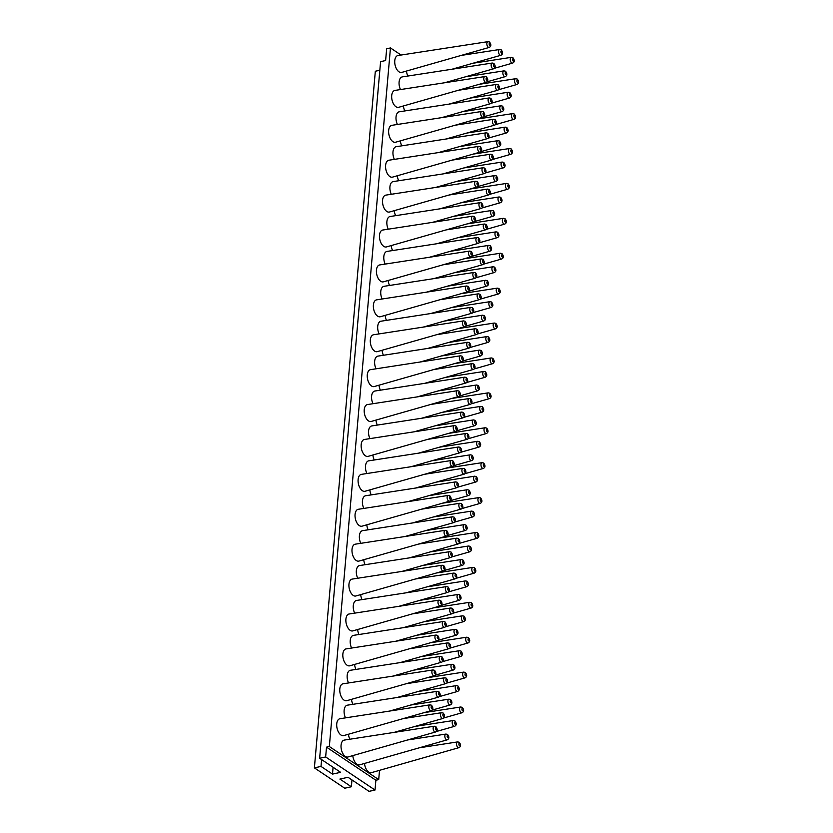 <?xml version="1.0" encoding="UTF-8"?>
<svg xmlns="http://www.w3.org/2000/svg" width="833" height="833" viewBox="0 0 833 833"><rect width="100%" height="100%" fill="white"/><g stroke="black" fill="none" stroke-linecap="round" stroke-linejoin="round"><path stroke-width="1.25" d="M319.643 758.269L380.587 61.642L385.627 60.538L386.658 48.772L390.458 47.939L329.337 746.535L378.703 779.615L375.881 780.229L375.017 790.038L369.009 791.35L348.027 777.293L339.895 779.074L351.37 786.758L344.737 788.216L314.385 767.87L321.007 766.422L332.492 774.107L340.624 772.326L319.643 758.269L325.651 756.958L326.515 747.149L375.881 780.229M379.515 770.338L378.703 779.615M390.458 47.939L401.058 55.04M458.921 747.67C460.993 746.597 461.086 744.796 459.222 742.265L457.661 741.901A2.957 1.614 -102.3 0 0 456.546 744.348A2.957 1.614 -102.3 0 0 458.004 747.482A2.957 1.614 -102.3 0 0 458.921 747.67L371.414 772.66A8.653 4.738 -102.3 0 1 368.717 772.087A8.653 4.738 -102.3 0 1 364.49 763.455M447.227 739.839C449.289 738.756 449.393 736.955 447.529 734.425L445.957 734.06A2.957 1.614 -102.3 0 0 444.843 736.507A2.957 1.614 -102.3 0 0 446.301 739.642A2.957 1.614 -102.3 0 0 447.227 739.839L359.71 764.819A8.653 4.738 -102.3 0 1 357.013 764.246A8.653 4.738 -102.3 0 1 352.786 755.614M348.007 756.978A8.653 4.738 -102.3 0 1 345.32 756.406A8.653 4.738 -102.3 0 1 341.041 747.232A8.653 4.738 -102.3 0 1 344.31 740.079L434.264 726.22A2.957 1.614 -102.3 0 0 433.15 728.667A2.957 1.614 -102.3 0 0 434.607 731.801A2.957 1.614 -102.3 0 0 435.524 731.999L348.007 756.978M343.685 735.601A8.653 4.738 -102.3 0 1 340.989 735.029A8.653 4.738 -102.3 0 1 336.719 725.855A8.653 4.738 -102.3 0 1 339.989 718.712L429.943 704.853A2.957 1.614 -102.3 0 0 428.818 707.29A2.957 1.614 -102.3 0 0 430.286 710.424A2.957 1.614 -102.3 0 0 431.202 710.622L343.685 735.601M349.829 739.235A8.653 4.738 -102.3 0 1 348.465 734.237M345.508 717.859A8.653 4.738 -102.3 0 1 347.371 705.176L437.315 691.317A2.957 1.614 -102.3 0 0 436.2 693.764A2.957 1.614 -102.3 0 0 437.658 696.898A2.957 1.614 -102.3 0 0 438.575 697.086L389.646 711.059M346.736 700.699A8.653 4.738 -102.3 0 1 344.05 700.126A8.653 4.738 -102.3 0 1 339.781 690.953A8.653 4.738 -102.3 0 1 343.04 683.799L432.993 669.94A2.957 1.614 -102.3 0 0 431.879 672.387A2.957 1.614 -102.3 0 0 433.337 675.521A2.957 1.614 -102.3 0 0 434.253 675.719L346.736 700.699M352.88 704.322A8.653 4.738 -102.3 0 1 351.516 699.335M355.93 669.42A8.653 4.738 -102.3 0 1 354.577 664.432M349.798 665.796A8.653 4.738 -102.3 0 1 347.101 665.223A8.653 4.738 -102.3 0 1 342.832 656.05A8.653 4.738 -102.3 0 1 346.101 648.897L436.044 635.038A2.957 1.614 -102.3 0 0 434.93 637.484A2.957 1.614 -102.3 0 0 436.388 640.619A2.957 1.614 -102.3 0 0 437.315 640.816L349.798 665.796M348.558 682.956A8.653 4.738 -102.3 0 1 350.422 670.273L440.365 656.414A2.957 1.614 -102.3 0 0 439.251 658.851A2.957 1.614 -102.3 0 0 440.709 661.985A2.957 1.614 -102.3 0 0 441.636 662.183L392.697 676.157M358.992 634.517A8.653 4.738 -102.3 0 1 357.628 629.519M352.848 630.883A8.653 4.738 -102.3 0 1 350.152 630.321A8.653 4.738 -102.3 0 1 345.882 621.147A8.653 4.738 -102.3 0 1 349.152 613.994L439.095 600.135A2.957 1.614 -102.3 0 0 437.981 602.582A2.957 1.614 -102.3 0 0 439.439 605.716A2.957 1.614 -102.3 0 0 440.365 605.903L352.848 630.883M351.609 648.043A8.653 4.738 -102.3 0 1 353.473 635.36L443.427 621.501A2.957 1.614 -102.3 0 0 442.302 623.948A2.957 1.614 -102.3 0 0 443.77 627.082A2.957 1.614 -102.3 0 0 444.687 627.28L395.758 641.243M362.043 599.614A8.653 4.738 -102.3 0 1 360.679 594.616M355.899 595.98A8.653 4.738 -102.3 0 1 353.213 595.418A8.653 4.738 -102.3 0 1 348.933 586.234A8.653 4.738 -102.3 0 1 352.203 579.091L442.156 565.232A2.957 1.614 -102.3 0 0 441.032 567.669A2.957 1.614 -102.3 0 0 442.5 570.803A2.957 1.614 -102.3 0 0 443.416 571.001L355.899 595.98M354.66 613.14A8.653 4.738 -102.3 0 1 356.524 600.458L446.478 586.599A2.957 1.614 -102.3 0 0 445.363 589.046A2.957 1.614 -102.3 0 0 446.821 592.18A2.957 1.614 -102.3 0 0 447.738 592.378L398.809 606.341M365.093 564.701A8.653 4.738 -102.3 0 1 363.74 559.714M358.961 561.078A8.653 4.738 -102.3 0 1 356.264 560.505A8.653 4.738 -102.3 0 1 351.995 551.331A8.653 4.738 -102.3 0 1 355.264 544.178L445.207 530.319A2.957 1.614 -102.3 0 0 444.093 532.766A2.957 1.614 -102.3 0 0 445.551 535.9A2.957 1.614 -102.3 0 0 446.467 536.098L358.961 561.078M357.721 578.237A8.653 4.738 -102.3 0 1 359.585 565.555L449.528 551.696A2.957 1.614 -102.3 0 0 448.414 554.143A2.957 1.614 -102.3 0 0 449.872 557.277A2.957 1.614 -102.3 0 0 450.799 557.464L401.86 571.438M368.144 529.798A8.653 4.738 -102.3 0 1 366.791 524.811M362.011 526.175A8.653 4.738 -102.3 0 1 359.315 525.602A8.653 4.738 -102.3 0 1 355.045 516.429A8.653 4.738 -102.3 0 1 358.315 509.275L448.258 495.416A2.957 1.614 -102.3 0 0 447.144 497.863A2.957 1.614 -102.3 0 0 448.602 500.997A2.957 1.614 -102.3 0 0 449.528 501.195L362.011 526.175M360.772 543.335A8.653 4.738 -102.3 0 1 362.636 530.652L452.579 516.793A2.957 1.614 -102.3 0 0 451.465 519.23A2.957 1.614 -102.3 0 0 452.923 522.374A2.957 1.614 -102.3 0 0 453.85 522.562L404.921 536.535M371.206 494.896A8.653 4.738 -102.3 0 1 369.842 489.898M365.062 491.262A8.653 4.738 -102.3 0 1 362.365 490.699A8.653 4.738 -102.3 0 1 358.096 481.526A8.653 4.738 -102.3 0 1 361.366 474.373L451.319 460.514A2.957 1.614 -102.3 0 0 450.195 462.961A2.957 1.614 -102.3 0 0 451.663 466.095A2.957 1.614 -102.3 0 0 452.579 466.282L365.062 491.262M363.823 508.432A8.653 4.738 -102.3 0 1 365.687 495.739L455.641 481.88A2.957 1.614 -102.3 0 0 454.526 484.327A2.957 1.614 -102.3 0 0 455.984 487.461A2.957 1.614 -102.3 0 0 456.901 487.659L407.972 501.622M374.256 459.993A8.653 4.738 -102.3 0 1 372.892 454.995M368.113 456.359A8.653 4.738 -102.3 0 1 365.427 455.797A8.653 4.738 -102.3 0 1 361.158 446.613A8.653 4.738 -102.3 0 1 364.417 439.47L454.37 425.611A2.957 1.614 -102.3 0 0 453.256 428.047A2.957 1.614 -102.3 0 0 454.714 431.182A2.957 1.614 -102.3 0 0 455.63 431.379L368.113 456.359M366.884 473.519A8.653 4.738 -102.3 0 1 368.748 460.836L458.691 446.977A2.957 1.614 -102.3 0 0 457.577 449.424A2.957 1.614 -102.3 0 0 459.035 452.558A2.957 1.614 -102.3 0 0 459.951 452.756L411.023 466.719M377.307 425.08A8.653 4.738 -102.3 0 1 375.954 420.092M371.174 421.456A8.653 4.738 -102.3 0 1 368.478 420.884A8.653 4.738 -102.3 0 1 364.208 411.71A8.653 4.738 -102.3 0 1 367.478 404.557L457.421 390.698A2.957 1.614 -102.3 0 0 456.307 393.145A2.957 1.614 -102.3 0 0 457.765 396.279A2.957 1.614 -102.3 0 0 458.681 396.477L371.174 421.456M369.935 438.616A8.653 4.738 -102.3 0 1 371.799 425.934L461.742 412.075A2.957 1.614 -102.3 0 0 460.628 414.522A2.957 1.614 -102.3 0 0 462.086 417.656A2.957 1.614 -102.3 0 0 463.013 417.843L414.074 431.817M380.369 390.177A8.653 4.738 -102.3 0 1 379.005 385.19M374.225 386.554A8.653 4.738 -102.3 0 1 371.528 385.981A8.653 4.738 -102.3 0 1 367.259 376.808A8.653 4.738 -102.3 0 1 370.529 369.654L460.472 355.795A2.957 1.614 -102.3 0 0 459.358 358.242A2.957 1.614 -102.3 0 0 460.816 361.376A2.957 1.614 -102.3 0 0 461.742 361.574L374.225 386.554M372.986 403.713A8.653 4.738 -102.3 0 1 374.85 391.031L464.804 377.172A2.957 1.614 -102.3 0 0 463.679 379.609A2.957 1.614 -102.3 0 0 465.147 382.753A2.957 1.614 -102.3 0 0 466.064 382.941L417.135 396.914M383.419 355.274A8.653 4.738 -102.3 0 1 382.055 350.276M377.276 351.641A8.653 4.738 -102.3 0 1 374.59 351.078A8.653 4.738 -102.3 0 1 370.31 341.905A8.653 4.738 -102.3 0 1 373.58 334.751L463.533 320.892A2.957 1.614 -102.3 0 0 462.409 323.339A2.957 1.614 -102.3 0 0 463.877 326.474A2.957 1.614 -102.3 0 0 464.793 326.661L377.276 351.641M376.037 368.811A8.653 4.738 -102.3 0 1 377.901 356.118L467.854 342.269A2.957 1.614 -102.3 0 0 466.74 344.706A2.957 1.614 -102.3 0 0 468.198 347.84A2.957 1.614 -102.3 0 0 469.114 348.038L420.186 362.001M386.47 320.372A8.653 4.738 -102.3 0 1 385.117 315.374M380.337 316.738A8.653 4.738 -102.3 0 1 377.641 316.176A8.653 4.738 -102.3 0 1 373.371 306.992A8.653 4.738 -102.3 0 1 376.631 299.849L466.584 285.99A2.957 1.614 -102.3 0 0 465.47 288.426A2.957 1.614 -102.3 0 0 466.928 291.56A2.957 1.614 -102.3 0 0 467.844 291.758L380.337 316.738M379.098 333.898A8.653 4.738 -102.3 0 1 380.962 321.215L470.905 307.356A2.957 1.614 -102.3 0 0 469.791 309.803A2.957 1.614 -102.3 0 0 471.249 312.937A2.957 1.614 -102.3 0 0 472.176 313.135L423.237 327.098M389.521 285.459A8.653 4.738 -102.3 0 1 388.168 280.471M383.388 281.835A8.653 4.738 -102.3 0 1 380.691 281.262A8.653 4.738 -102.3 0 1 376.422 272.089A8.653 4.738 -102.3 0 1 379.692 264.936L469.635 251.077A2.957 1.614 -102.3 0 0 468.521 253.524A2.957 1.614 -102.3 0 0 469.979 256.658A2.957 1.614 -102.3 0 0 470.905 256.856L383.388 281.835M382.149 298.995A8.653 4.738 -102.3 0 1 384.013 286.313L473.956 272.453A2.957 1.614 -102.3 0 0 472.842 274.9A2.957 1.614 -102.3 0 0 474.3 278.035A2.957 1.614 -102.3 0 0 475.226 278.232L426.298 292.196M392.582 250.556A8.653 4.738 -102.3 0 1 391.218 245.568M386.439 246.932A8.653 4.738 -102.3 0 1 383.742 246.36A8.653 4.738 -102.3 0 1 379.473 237.186A8.653 4.738 -102.3 0 1 382.743 230.033L472.696 216.174A2.957 1.614 -102.3 0 0 471.572 218.621A2.957 1.614 -102.3 0 0 473.029 221.755A2.957 1.614 -102.3 0 0 473.956 221.953L386.439 246.932M385.2 264.092A8.653 4.738 -102.3 0 1 387.064 251.41L477.017 237.551A2.957 1.614 -102.3 0 0 475.903 239.987A2.957 1.614 -102.3 0 0 477.361 243.132A2.957 1.614 -102.3 0 0 478.277 243.319L429.349 257.293M395.633 215.653A8.653 4.738 -102.3 0 1 394.269 210.655M389.49 212.019A8.653 4.738 -102.3 0 1 386.804 211.457A8.653 4.738 -102.3 0 1 382.534 202.284A8.653 4.738 -102.3 0 1 385.794 195.13L475.747 181.271A2.957 1.614 -102.3 0 0 474.633 183.718A2.957 1.614 -102.3 0 0 476.091 186.852A2.957 1.614 -102.3 0 0 477.007 187.04L389.49 212.019M388.261 229.19A8.653 4.738 -102.3 0 1 390.125 216.507L480.068 202.648A2.957 1.614 -102.3 0 0 478.954 205.085A2.957 1.614 -102.3 0 0 480.412 208.219A2.957 1.614 -102.3 0 0 481.328 208.417L432.4 222.38M398.684 180.751A8.653 4.738 -102.3 0 1 397.331 175.753M392.551 177.117A8.653 4.738 -102.3 0 1 389.854 176.554A8.653 4.738 -102.3 0 1 385.585 167.371A8.653 4.738 -102.3 0 1 388.855 160.228L478.798 146.369A2.957 1.614 -102.3 0 0 477.684 148.805A2.957 1.614 -102.3 0 0 479.142 151.95A2.957 1.614 -102.3 0 0 480.058 152.137L392.551 177.117M391.312 194.276A8.653 4.738 -102.3 0 1 393.176 181.594L483.119 167.735A2.957 1.614 -102.3 0 0 482.005 170.182A2.957 1.614 -102.3 0 0 483.463 173.316A2.957 1.614 -102.3 0 0 484.389 173.514L435.451 187.477M401.745 145.837A8.653 4.738 -102.3 0 1 400.381 140.85M395.602 142.214A8.653 4.738 -102.3 0 1 392.905 141.641A8.653 4.738 -102.3 0 1 388.636 132.468A8.653 4.738 -102.3 0 1 391.906 125.314L481.849 111.455A2.957 1.614 -102.3 0 0 480.735 113.902A2.957 1.614 -102.3 0 0 482.192 117.037A2.957 1.614 -102.3 0 0 483.119 117.234L395.602 142.214M394.363 159.374A8.653 4.738 -102.3 0 1 396.227 146.691L486.18 132.832A2.957 1.614 -102.3 0 0 485.056 135.279A2.957 1.614 -102.3 0 0 486.524 138.413A2.957 1.614 -102.3 0 0 487.44 138.611L438.512 152.574M404.796 110.935A8.653 4.738 -102.3 0 1 403.432 105.947M398.653 107.311A8.653 4.738 -102.3 0 1 395.967 106.739A8.653 4.738 -102.3 0 1 391.687 97.565A8.653 4.738 -102.3 0 1 394.957 90.412L484.91 76.553A2.957 1.614 -102.3 0 0 483.786 79A2.957 1.614 -102.3 0 0 485.254 82.134A2.957 1.614 -102.3 0 0 486.17 82.332L398.653 107.311M397.414 124.471A8.653 4.738 -102.3 0 1 399.278 111.789L489.231 97.93A2.957 1.614 -102.3 0 0 488.117 100.377A2.957 1.614 -102.3 0 0 489.575 103.511A2.957 1.614 -102.3 0 0 490.491 103.698L441.563 117.672M407.847 76.032A8.653 4.738 -102.3 0 1 406.483 71.044M401.714 72.409A8.653 4.738 -102.3 0 1 399.017 71.836A8.653 4.738 -102.3 0 1 394.748 62.662A8.653 4.738 -102.3 0 1 398.007 55.509L487.961 41.65A2.957 1.614 -102.3 0 0 486.847 44.097A2.957 1.614 -102.3 0 0 488.305 47.231A2.957 1.614 -102.3 0 0 489.221 47.419L401.714 72.409M400.475 89.568A8.653 4.738 -102.3 0 1 402.339 76.886L492.282 63.027A2.957 1.614 -102.3 0 0 491.168 65.463A2.957 1.614 -102.3 0 0 492.626 68.598A2.957 1.614 -102.3 0 0 493.553 68.795L444.614 82.759M329.337 746.535L326.515 747.149M314.385 767.87L375.329 71.232L379.838 70.253M325.651 756.958L375.017 790.038M321.611 759.592L321.007 766.422M333.085 767.276L332.492 774.107M351.974 779.927L351.37 786.758M393.967 732.426L442.906 718.462A2.957 1.614 -102.3 0 1 441.979 718.265A2.957 1.614 -102.3 0 1 440.522 715.13A2.957 1.614 -102.3 0 1 441.636 712.694L403.234 718.608M436.398 731.499L454.599 726.303A2.957 1.614 -102.3 0 1 453.683 726.105A2.957 1.614 -102.3 0 1 452.225 722.971A2.957 1.614 -102.3 0 1 453.339 720.524L414.928 726.449M443.781 717.963L461.982 712.767A2.957 1.614 -102.3 0 1 461.055 712.579A2.957 1.614 -102.3 0 1 459.597 709.435A2.957 1.614 -102.3 0 1 460.711 706.998L424.195 712.621M432.077 710.122L450.278 704.926A2.957 1.614 -102.3 0 1 449.362 704.739A2.957 1.614 -102.3 0 1 447.894 701.605A2.957 1.614 -102.3 0 1 449.018 699.158L410.607 705.072M397.029 697.523L445.957 683.56A2.957 1.614 -102.3 0 1 445.03 683.362A2.957 1.614 -102.3 0 1 443.572 680.228A2.957 1.614 -102.3 0 1 444.697 677.781L406.285 683.706M439.449 696.596L457.661 691.4A2.957 1.614 -102.3 0 1 456.734 691.203A2.957 1.614 -102.3 0 1 455.276 688.068A2.957 1.614 -102.3 0 1 456.39 685.621L417.989 691.536M442.51 661.683L460.711 656.487A2.957 1.614 -102.3 0 1 459.785 656.3A2.957 1.614 -102.3 0 1 458.327 653.166A2.957 1.614 -102.3 0 1 459.441 650.719L421.04 656.633M400.079 662.62L449.008 648.657A2.957 1.614 -102.3 0 1 448.092 648.459A2.957 1.614 -102.3 0 1 446.634 645.325A2.957 1.614 -102.3 0 1 447.748 642.878L409.336 648.792M435.128 675.219L453.329 670.024A2.957 1.614 -102.3 0 1 452.413 669.826A2.957 1.614 -102.3 0 1 450.955 666.692A2.957 1.614 -102.3 0 1 452.069 664.255L413.657 670.169M446.832 683.06L465.033 677.864A2.957 1.614 -102.3 0 1 464.116 677.666A2.957 1.614 -102.3 0 1 462.648 674.532A2.957 1.614 -102.3 0 1 463.773 672.096L427.246 677.718M445.561 626.78L463.762 621.585A2.957 1.614 -102.3 0 1 462.846 621.397A2.957 1.614 -102.3 0 1 461.388 618.253A2.957 1.614 -102.3 0 1 462.502 615.816L424.091 621.73M403.13 627.718L452.059 613.744A2.957 1.614 -102.3 0 1 451.142 613.557A2.957 1.614 -102.3 0 1 449.685 610.412A2.957 1.614 -102.3 0 1 450.799 607.975L412.397 613.89M438.179 640.317L456.39 635.121A2.957 1.614 -102.3 0 1 455.464 634.923A2.957 1.614 -102.3 0 1 454.006 631.789A2.957 1.614 -102.3 0 1 455.12 629.342L416.719 635.267M449.882 648.157L468.084 642.961A2.957 1.614 -102.3 0 1 467.167 642.764A2.957 1.614 -102.3 0 1 465.709 639.629A2.957 1.614 -102.3 0 1 466.824 637.183L430.297 642.816M448.612 591.878L466.813 586.682A2.957 1.614 -102.3 0 1 465.897 586.484A2.957 1.614 -102.3 0 1 464.439 583.35A2.957 1.614 -102.3 0 1 465.553 580.903L427.142 586.828M406.181 592.804L455.12 578.841A2.957 1.614 -102.3 0 1 454.193 578.643A2.957 1.614 -102.3 0 1 452.736 575.509A2.957 1.614 -102.3 0 1 453.85 573.073L415.448 578.987M441.24 605.414L459.441 600.218A2.957 1.614 -102.3 0 1 458.525 600.02A2.957 1.614 -102.3 0 1 457.057 596.886A2.957 1.614 -102.3 0 1 458.181 594.439L419.77 600.354M452.933 613.255L471.145 608.059A2.957 1.614 -102.3 0 1 470.218 607.861A2.957 1.614 -102.3 0 1 468.76 604.727A2.957 1.614 -102.3 0 1 469.874 602.28L433.358 607.903M451.663 556.975L469.874 551.779A2.957 1.614 -102.3 0 1 468.948 551.581A2.957 1.614 -102.3 0 1 467.49 548.447A2.957 1.614 -102.3 0 1 468.604 546L430.203 551.925M409.242 557.902L458.171 543.939A2.957 1.614 -102.3 0 1 457.255 543.741A2.957 1.614 -102.3 0 1 455.786 540.607A2.957 1.614 -102.3 0 1 456.911 538.16L418.499 544.084M444.291 570.501L462.492 565.305A2.957 1.614 -102.3 0 1 461.576 565.118A2.957 1.614 -102.3 0 1 460.118 561.983A2.957 1.614 -102.3 0 1 461.232 559.537L422.82 565.451M455.995 578.341L474.196 573.146A2.957 1.614 -102.3 0 1 473.269 572.958A2.957 1.614 -102.3 0 1 471.811 569.814A2.957 1.614 -102.3 0 1 472.936 567.377L436.409 573M454.724 522.062L472.925 516.866A2.957 1.614 -102.3 0 1 472.009 516.679A2.957 1.614 -102.3 0 1 470.541 513.544A2.957 1.614 -102.3 0 1 471.665 511.098L433.254 517.012M412.293 522.999L461.222 509.036A2.957 1.614 -102.3 0 1 460.305 508.838A2.957 1.614 -102.3 0 1 458.848 505.704A2.957 1.614 -102.3 0 1 459.962 503.257L421.55 509.171M447.342 535.598L465.543 530.402A2.957 1.614 -102.3 0 1 464.627 530.204A2.957 1.614 -102.3 0 1 463.169 527.07A2.957 1.614 -102.3 0 1 464.283 524.634L425.882 530.548M459.045 543.439L477.247 538.243A2.957 1.614 -102.3 0 1 476.33 538.045A2.957 1.614 -102.3 0 1 474.872 534.911A2.957 1.614 -102.3 0 1 475.987 532.474L439.46 538.097M457.775 487.159L475.976 481.963A2.957 1.614 -102.3 0 1 475.06 481.776A2.957 1.614 -102.3 0 1 473.602 478.631A2.957 1.614 -102.3 0 1 474.716 476.195L436.305 482.109M415.344 488.096L464.283 474.123A2.957 1.614 -102.3 0 1 463.356 473.935A2.957 1.614 -102.3 0 1 461.899 470.791A2.957 1.614 -102.3 0 1 463.013 468.354L424.611 474.269M450.403 500.695L468.604 495.5A2.957 1.614 -102.3 0 1 467.677 495.302A2.957 1.614 -102.3 0 1 466.22 492.168A2.957 1.614 -102.3 0 1 467.334 489.721L428.933 495.645M462.096 508.536L480.297 503.34A2.957 1.614 -102.3 0 1 479.381 503.142A2.957 1.614 -102.3 0 1 477.923 500.008A2.957 1.614 -102.3 0 1 479.037 497.561L442.51 503.194M460.826 452.257L479.037 447.061A2.957 1.614 -102.3 0 1 478.111 446.863A2.957 1.614 -102.3 0 1 476.653 443.729A2.957 1.614 -102.3 0 1 477.767 441.292L439.366 447.206M418.405 453.183L467.334 439.22A2.957 1.614 -102.3 0 1 466.407 439.022A2.957 1.614 -102.3 0 1 464.949 435.888A2.957 1.614 -102.3 0 1 466.074 433.452L427.662 439.366M453.454 465.793L471.655 460.597A2.957 1.614 -102.3 0 1 470.739 460.399A2.957 1.614 -102.3 0 1 469.271 457.265A2.957 1.614 -102.3 0 1 470.395 454.818L431.983 460.732M465.158 473.633L483.359 468.438A2.957 1.614 -102.3 0 1 482.432 468.24A2.957 1.614 -102.3 0 1 480.974 465.106A2.957 1.614 -102.3 0 1 482.088 462.659L445.572 468.292M463.887 417.354L482.088 412.158A2.957 1.614 -102.3 0 1 481.162 411.96A2.957 1.614 -102.3 0 1 479.704 408.826A2.957 1.614 -102.3 0 1 480.818 406.379L442.417 412.304M421.456 418.281L470.385 404.317A2.957 1.614 -102.3 0 1 469.468 404.12A2.957 1.614 -102.3 0 1 468.011 400.985A2.957 1.614 -102.3 0 1 469.125 398.538L430.713 404.463M456.505 430.88L474.706 425.684A2.957 1.614 -102.3 0 1 473.79 425.496A2.957 1.614 -102.3 0 1 472.332 422.362A2.957 1.614 -102.3 0 1 473.446 419.915L435.034 425.83M468.208 438.72L486.41 433.524A2.957 1.614 -102.3 0 1 485.493 433.337A2.957 1.614 -102.3 0 1 484.025 430.203A2.957 1.614 -102.3 0 1 485.15 427.756L448.623 433.379M466.938 382.451L485.139 377.255A2.957 1.614 -102.3 0 1 484.223 377.057A2.957 1.614 -102.3 0 1 482.755 373.923A2.957 1.614 -102.3 0 1 483.879 371.476L445.468 377.391M424.507 383.378L473.436 369.415A2.957 1.614 -102.3 0 1 472.519 369.217A2.957 1.614 -102.3 0 1 471.061 366.083A2.957 1.614 -102.3 0 1 472.176 363.636L433.774 369.55M459.556 395.977L477.767 390.781A2.957 1.614 -102.3 0 1 476.84 390.583A2.957 1.614 -102.3 0 1 475.383 387.449A2.957 1.614 -102.3 0 1 476.497 385.013L438.096 390.927M471.259 403.818L489.46 398.622A2.957 1.614 -102.3 0 1 488.544 398.424A2.957 1.614 -102.3 0 1 487.086 395.29A2.957 1.614 -102.3 0 1 488.2 392.853L451.673 398.476M469.989 347.538L488.19 342.342A2.957 1.614 -102.3 0 1 487.274 342.155A2.957 1.614 -102.3 0 1 485.816 339.01A2.957 1.614 -102.3 0 1 486.93 336.574L448.518 342.488M427.558 348.475L476.497 334.502A2.957 1.614 -102.3 0 1 475.57 334.314A2.957 1.614 -102.3 0 1 474.112 331.18A2.957 1.614 -102.3 0 1 475.226 328.733L436.825 334.647M462.617 361.074L480.818 355.878A2.957 1.614 -102.3 0 1 479.891 355.681A2.957 1.614 -102.3 0 1 478.434 352.546A2.957 1.614 -102.3 0 1 479.558 350.099L441.146 356.024M474.31 368.915L492.522 363.719A2.957 1.614 -102.3 0 1 491.595 363.521A2.957 1.614 -102.3 0 1 490.137 360.387A2.957 1.614 -102.3 0 1 491.251 357.94L454.735 363.573M473.04 312.635L491.251 307.439A2.957 1.614 -102.3 0 1 490.325 307.242A2.957 1.614 -102.3 0 1 488.867 304.107A2.957 1.614 -102.3 0 1 489.981 301.671L451.58 307.585M430.619 313.562L479.548 299.599A2.957 1.614 -102.3 0 1 478.631 299.401A2.957 1.614 -102.3 0 1 477.163 296.267A2.957 1.614 -102.3 0 1 478.288 293.83L439.876 299.745M465.668 326.172L483.869 320.976A2.957 1.614 -102.3 0 1 482.953 320.778A2.957 1.614 -102.3 0 1 481.495 317.644A2.957 1.614 -102.3 0 1 482.609 315.197L444.197 321.121M477.371 334.012L495.573 328.816A2.957 1.614 -102.3 0 1 494.646 328.619A2.957 1.614 -102.3 0 1 493.188 325.484A2.957 1.614 -102.3 0 1 494.302 323.037L457.786 328.671M476.101 277.733L494.302 272.537A2.957 1.614 -102.3 0 1 493.386 272.339A2.957 1.614 -102.3 0 1 491.918 269.205A2.957 1.614 -102.3 0 1 493.042 266.758L454.631 272.683M433.67 278.659L482.599 264.696A2.957 1.614 -102.3 0 1 481.682 264.498A2.957 1.614 -102.3 0 1 480.224 261.364A2.957 1.614 -102.3 0 1 481.339 258.917L442.927 264.842M468.719 291.258L486.92 286.063A2.957 1.614 -102.3 0 1 486.003 285.875A2.957 1.614 -102.3 0 1 484.546 282.741A2.957 1.614 -102.3 0 1 485.66 280.294L447.259 286.208M480.422 299.099L498.623 293.903A2.957 1.614 -102.3 0 1 497.707 293.716A2.957 1.614 -102.3 0 1 496.249 290.582A2.957 1.614 -102.3 0 1 497.363 288.135L460.836 293.757M479.152 242.83L497.353 237.634A2.957 1.614 -102.3 0 1 496.437 237.436A2.957 1.614 -102.3 0 1 494.979 234.302A2.957 1.614 -102.3 0 1 496.093 231.855L457.681 237.769M436.721 243.757L485.66 229.793A2.957 1.614 -102.3 0 1 484.733 229.596A2.957 1.614 -102.3 0 1 483.275 226.461A2.957 1.614 -102.3 0 1 484.389 224.015L445.988 229.929M471.78 256.356L489.981 251.16A2.957 1.614 -102.3 0 1 489.054 250.972A2.957 1.614 -102.3 0 1 487.597 247.828A2.957 1.614 -102.3 0 1 488.711 245.391L450.309 251.306M483.473 264.196L501.674 259.001A2.957 1.614 -102.3 0 1 500.758 258.803A2.957 1.614 -102.3 0 1 499.3 255.669A2.957 1.614 -102.3 0 1 500.414 253.232L463.887 258.855M482.203 207.917L500.404 202.721A2.957 1.614 -102.3 0 1 499.488 202.534A2.957 1.614 -102.3 0 1 498.03 199.389A2.957 1.614 -102.3 0 1 499.144 196.952L460.743 202.867M439.782 208.854L488.711 194.88A2.957 1.614 -102.3 0 1 487.784 194.693A2.957 1.614 -102.3 0 1 486.326 191.559A2.957 1.614 -102.3 0 1 487.44 189.112L449.039 195.026M474.831 221.453L493.032 216.257A2.957 1.614 -102.3 0 1 492.116 216.059A2.957 1.614 -102.3 0 1 490.647 212.925A2.957 1.614 -102.3 0 1 491.772 210.478L453.36 216.403M486.534 229.294L504.736 224.098A2.957 1.614 -102.3 0 1 503.809 223.9A2.957 1.614 -102.3 0 1 502.351 220.766A2.957 1.614 -102.3 0 1 503.465 218.319L466.949 223.952M485.264 173.014L503.465 167.818A2.957 1.614 -102.3 0 1 502.538 167.62A2.957 1.614 -102.3 0 1 501.081 164.486A2.957 1.614 -102.3 0 1 502.195 162.05L463.794 167.964M442.833 173.941L491.762 159.978A2.957 1.614 -102.3 0 1 490.845 159.78A2.957 1.614 -102.3 0 1 489.387 156.646A2.957 1.614 -102.3 0 1 490.502 154.209L452.09 160.123M477.882 186.55L496.083 181.355A2.957 1.614 -102.3 0 1 495.166 181.157A2.957 1.614 -102.3 0 1 493.709 178.023A2.957 1.614 -102.3 0 1 494.823 175.576L456.411 181.5M489.585 194.391L507.786 189.195A2.957 1.614 -102.3 0 1 506.87 188.997A2.957 1.614 -102.3 0 1 505.402 185.863A2.957 1.614 -102.3 0 1 506.526 183.416L469.999 189.049M488.315 138.111L506.516 132.916A2.957 1.614 -102.3 0 1 505.6 132.718A2.957 1.614 -102.3 0 1 504.132 129.584A2.957 1.614 -102.3 0 1 505.256 127.137L466.844 133.061M445.884 139.038L494.812 125.075A2.957 1.614 -102.3 0 1 493.896 124.877A2.957 1.614 -102.3 0 1 492.438 121.743A2.957 1.614 -102.3 0 1 493.553 119.296L455.151 125.221M480.933 151.637L499.144 146.441A2.957 1.614 -102.3 0 1 498.217 146.254A2.957 1.614 -102.3 0 1 496.76 143.12A2.957 1.614 -102.3 0 1 497.874 140.673L459.472 146.587M492.636 159.478L510.837 154.282A2.957 1.614 -102.3 0 1 509.921 154.095A2.957 1.614 -102.3 0 1 508.463 150.96A2.957 1.614 -102.3 0 1 509.577 148.513L473.05 154.136M491.366 103.209L509.567 98.013A2.957 1.614 -102.3 0 1 508.651 97.815A2.957 1.614 -102.3 0 1 507.193 94.681A2.957 1.614 -102.3 0 1 508.307 92.234L469.895 98.148M448.935 104.135L497.874 90.172A2.957 1.614 -102.3 0 1 496.947 89.974A2.957 1.614 -102.3 0 1 495.489 86.84A2.957 1.614 -102.3 0 1 496.603 84.393L458.202 90.308M483.994 116.735L502.195 111.539A2.957 1.614 -102.3 0 1 501.268 111.351A2.957 1.614 -102.3 0 1 499.81 108.207A2.957 1.614 -102.3 0 1 500.935 105.77L462.523 111.684M495.687 124.575L513.899 119.379A2.957 1.614 -102.3 0 1 512.972 119.181A2.957 1.614 -102.3 0 1 511.514 116.047A2.957 1.614 -102.3 0 1 512.628 113.611L476.112 119.234M494.417 68.296L512.628 63.1A2.957 1.614 -102.3 0 1 511.701 62.912A2.957 1.614 -102.3 0 1 510.244 59.778A2.957 1.614 -102.3 0 1 511.358 57.331L472.957 63.246M451.996 69.233L500.925 55.259A2.957 1.614 -102.3 0 1 500.008 55.072A2.957 1.614 -102.3 0 1 498.54 51.938A2.957 1.614 -102.3 0 1 499.665 49.491L461.253 55.405M487.045 81.832L505.246 76.636A2.957 1.614 -102.3 0 1 504.329 76.438A2.957 1.614 -102.3 0 1 502.872 73.304A2.957 1.614 -102.3 0 1 503.986 70.867L465.574 76.782M498.748 89.672L516.949 84.477A2.957 1.614 -102.3 0 1 516.023 84.279A2.957 1.614 -102.3 0 1 514.565 81.145A2.957 1.614 -102.3 0 1 515.679 78.698L479.162 84.331M459.681 743.39A1.229 0.677 77.7 0 0 458.879 744.036A1.229 0.677 77.7 0 0 459.483 745.618A1.229 0.677 77.7 0 0 460.285 744.973A1.229 0.677 77.7 0 0 459.681 743.39M447.977 735.549A1.229 0.677 77.7 0 0 447.175 736.195A1.229 0.677 77.7 0 0 447.779 737.778A1.229 0.677 77.7 0 0 448.581 737.132A1.229 0.677 77.7 0 0 447.977 735.549M436.273 727.709A1.229 0.677 77.7 0 0 435.482 728.354A1.229 0.677 77.7 0 0 436.086 729.937A1.229 0.677 77.7 0 0 436.877 729.291A1.229 0.677 77.7 0 0 436.273 727.709M431.952 706.342A1.229 0.677 77.7 0 0 431.15 706.988A1.229 0.677 77.7 0 0 431.754 708.571A1.229 0.677 77.7 0 0 432.556 707.925A1.229 0.677 77.7 0 0 431.952 706.342M443.656 714.183A1.229 0.677 77.7 0 0 442.854 714.829A1.229 0.677 77.7 0 0 443.458 716.411A1.229 0.677 77.7 0 0 444.26 715.766A1.229 0.677 77.7 0 0 443.656 714.183M455.349 722.024A1.229 0.677 77.7 0 0 454.558 722.669A1.229 0.677 77.7 0 0 455.162 724.252A1.229 0.677 77.7 0 0 455.953 723.606A1.229 0.677 77.7 0 0 455.349 722.024M462.731 708.487A1.229 0.677 77.7 0 0 461.93 709.133A1.229 0.677 77.7 0 0 462.534 710.716A1.229 0.677 77.7 0 0 463.335 710.07A1.229 0.677 77.7 0 0 462.731 708.487M451.028 700.647A1.229 0.677 77.7 0 0 450.236 701.292A1.229 0.677 77.7 0 0 450.84 702.875A1.229 0.677 77.7 0 0 451.632 702.229A1.229 0.677 77.7 0 0 451.028 700.647M439.335 692.806A1.229 0.677 77.7 0 0 438.533 693.452A1.229 0.677 77.7 0 0 439.137 695.034A1.229 0.677 77.7 0 0 439.939 694.389A1.229 0.677 77.7 0 0 439.335 692.806M435.003 671.44A1.229 0.677 77.7 0 0 434.212 672.075A1.229 0.677 77.7 0 0 434.816 673.668A1.229 0.677 77.7 0 0 435.607 673.022A1.229 0.677 77.7 0 0 435.003 671.44M446.707 679.27A1.229 0.677 77.7 0 0 445.905 679.915A1.229 0.677 77.7 0 0 446.509 681.498A1.229 0.677 77.7 0 0 447.311 680.863A1.229 0.677 77.7 0 0 446.707 679.27M458.41 687.11A1.229 0.677 77.7 0 0 457.609 687.756A1.229 0.677 77.7 0 0 458.212 689.339A1.229 0.677 77.7 0 0 459.014 688.704A1.229 0.677 77.7 0 0 458.41 687.11M461.263 654.436A1.229 0.677 77.7 0 0 462.065 653.79A1.229 0.677 77.7 0 0 461.461 652.208A1.229 0.677 77.7 0 0 460.659 652.853A1.229 0.677 77.7 0 0 461.263 654.436M449.57 646.595A1.229 0.677 77.7 0 0 450.361 645.95A1.229 0.677 77.7 0 0 449.758 644.367A1.229 0.677 77.7 0 0 448.966 645.013A1.229 0.677 77.7 0 0 449.57 646.595M437.866 638.755A1.229 0.677 77.7 0 0 438.668 638.109A1.229 0.677 77.7 0 0 438.064 636.527A1.229 0.677 77.7 0 0 437.263 637.172A1.229 0.677 77.7 0 0 437.866 638.755M442.188 660.132A1.229 0.677 77.7 0 0 442.989 659.486A1.229 0.677 77.7 0 0 442.385 657.903A1.229 0.677 77.7 0 0 441.584 658.549A1.229 0.677 77.7 0 0 442.188 660.132M453.891 667.972A1.229 0.677 77.7 0 0 454.693 667.327A1.229 0.677 77.7 0 0 454.089 665.744A1.229 0.677 77.7 0 0 453.287 666.39A1.229 0.677 77.7 0 0 453.891 667.972M465.585 675.813A1.229 0.677 77.7 0 0 466.386 675.167A1.229 0.677 77.7 0 0 465.782 673.585A1.229 0.677 77.7 0 0 464.991 674.23A1.229 0.677 77.7 0 0 465.585 675.813M464.325 619.533A1.229 0.677 77.7 0 0 465.116 618.888A1.229 0.677 77.7 0 0 464.512 617.305A1.229 0.677 77.7 0 0 463.721 617.951A1.229 0.677 77.7 0 0 464.325 619.533M452.621 611.693A1.229 0.677 77.7 0 0 453.423 611.047A1.229 0.677 77.7 0 0 452.819 609.464A1.229 0.677 77.7 0 0 452.017 610.11A1.229 0.677 77.7 0 0 452.621 611.693M440.917 603.852A1.229 0.677 77.7 0 0 441.719 603.207A1.229 0.677 77.7 0 0 441.115 601.624A1.229 0.677 77.7 0 0 440.313 602.269A1.229 0.677 77.7 0 0 440.917 603.852M445.239 625.229A1.229 0.677 77.7 0 0 446.04 624.583A1.229 0.677 77.7 0 0 445.436 623.001A1.229 0.677 77.7 0 0 444.635 623.646A1.229 0.677 77.7 0 0 445.239 625.229M456.942 633.07A1.229 0.677 77.7 0 0 457.744 632.424A1.229 0.677 77.7 0 0 457.14 630.841A1.229 0.677 77.7 0 0 456.338 631.476A1.229 0.677 77.7 0 0 456.942 633.07M468.646 640.9A1.229 0.677 77.7 0 0 469.437 640.265A1.229 0.677 77.7 0 0 468.833 638.682A1.229 0.677 77.7 0 0 468.042 639.317A1.229 0.677 77.7 0 0 468.646 640.9M467.375 584.631A1.229 0.677 77.7 0 0 468.177 583.985A1.229 0.677 77.7 0 0 467.573 582.402A1.229 0.677 77.7 0 0 466.772 583.048A1.229 0.677 77.7 0 0 467.375 584.631M455.672 576.79A1.229 0.677 77.7 0 0 456.474 576.144A1.229 0.677 77.7 0 0 455.87 574.562A1.229 0.677 77.7 0 0 455.068 575.207A1.229 0.677 77.7 0 0 455.672 576.79M443.979 568.949A1.229 0.677 77.7 0 0 444.77 568.304A1.229 0.677 77.7 0 0 444.166 566.721A1.229 0.677 77.7 0 0 443.375 567.367A1.229 0.677 77.7 0 0 443.979 568.949M448.3 590.316A1.229 0.677 77.7 0 0 449.091 589.681A1.229 0.677 77.7 0 0 448.487 588.088A1.229 0.677 77.7 0 0 447.696 588.733A1.229 0.677 77.7 0 0 448.3 590.316M459.993 598.156A1.229 0.677 77.7 0 0 460.795 597.511A1.229 0.677 77.7 0 0 460.191 595.928A1.229 0.677 77.7 0 0 459.389 596.574A1.229 0.677 77.7 0 0 459.993 598.156M471.697 605.997A1.229 0.677 77.7 0 0 472.498 605.352A1.229 0.677 77.7 0 0 471.894 603.769A1.229 0.677 77.7 0 0 471.093 604.414A1.229 0.677 77.7 0 0 471.697 605.997M470.426 549.718A1.229 0.677 77.7 0 0 471.228 549.082A1.229 0.677 77.7 0 0 470.624 547.489A1.229 0.677 77.7 0 0 469.822 548.135A1.229 0.677 77.7 0 0 470.426 549.718M458.733 541.877A1.229 0.677 77.7 0 0 459.524 541.242A1.229 0.677 77.7 0 0 458.921 539.659A1.229 0.677 77.7 0 0 458.129 540.294A1.229 0.677 77.7 0 0 458.733 541.877M447.029 534.047A1.229 0.677 77.7 0 0 447.831 533.401A1.229 0.677 77.7 0 0 447.227 531.818A1.229 0.677 77.7 0 0 446.426 532.454A1.229 0.677 77.7 0 0 447.029 534.047M451.351 555.413A1.229 0.677 77.7 0 0 452.152 554.768A1.229 0.677 77.7 0 0 451.548 553.185A1.229 0.677 77.7 0 0 450.747 553.83A1.229 0.677 77.7 0 0 451.351 555.413M463.054 563.254A1.229 0.677 77.7 0 0 463.846 562.608A1.229 0.677 77.7 0 0 463.242 561.025A1.229 0.677 77.7 0 0 462.45 561.671A1.229 0.677 77.7 0 0 463.054 563.254M474.748 571.094A1.229 0.677 77.7 0 0 475.549 570.449A1.229 0.677 77.7 0 0 474.945 568.866A1.229 0.677 77.7 0 0 474.144 569.512A1.229 0.677 77.7 0 0 474.748 571.094M473.477 514.815A1.229 0.677 77.7 0 0 474.279 514.169A1.229 0.677 77.7 0 0 473.675 512.587A1.229 0.677 77.7 0 0 472.873 513.232A1.229 0.677 77.7 0 0 473.477 514.815M461.784 506.974A1.229 0.677 77.7 0 0 462.575 506.329A1.229 0.677 77.7 0 0 461.982 504.746A1.229 0.677 77.7 0 0 461.18 505.392A1.229 0.677 77.7 0 0 461.784 506.974M450.08 499.134A1.229 0.677 77.7 0 0 450.882 498.488A1.229 0.677 77.7 0 0 450.278 496.905A1.229 0.677 77.7 0 0 449.476 497.551A1.229 0.677 77.7 0 0 450.08 499.134M454.401 520.51A1.229 0.677 77.7 0 0 455.203 519.865A1.229 0.677 77.7 0 0 454.599 518.282A1.229 0.677 77.7 0 0 453.798 518.928A1.229 0.677 77.7 0 0 454.401 520.51M466.105 528.351A1.229 0.677 77.7 0 0 466.907 527.706A1.229 0.677 77.7 0 0 466.303 526.123A1.229 0.677 77.7 0 0 465.501 526.768A1.229 0.677 77.7 0 0 466.105 528.351M477.809 536.192A1.229 0.677 77.7 0 0 478.6 535.546A1.229 0.677 77.7 0 0 477.996 533.963A1.229 0.677 77.7 0 0 477.205 534.609A1.229 0.677 77.7 0 0 477.809 536.192M476.538 479.912A1.229 0.677 77.7 0 0 477.33 479.267A1.229 0.677 77.7 0 0 476.726 477.684A1.229 0.677 77.7 0 0 475.935 478.329A1.229 0.677 77.7 0 0 476.538 479.912M464.835 472.072A1.229 0.677 77.7 0 0 465.637 471.426A1.229 0.677 77.7 0 0 465.033 469.843A1.229 0.677 77.7 0 0 464.231 470.489A1.229 0.677 77.7 0 0 464.835 472.072M453.131 464.231A1.229 0.677 77.7 0 0 453.933 463.585A1.229 0.677 77.7 0 0 453.329 462.003A1.229 0.677 77.7 0 0 452.527 462.648A1.229 0.677 77.7 0 0 453.131 464.231M457.463 485.608A1.229 0.677 77.7 0 0 458.254 484.962A1.229 0.677 77.7 0 0 457.65 483.379A1.229 0.677 77.7 0 0 456.859 484.025A1.229 0.677 77.7 0 0 457.463 485.608M469.156 493.448A1.229 0.677 77.7 0 0 469.958 492.803A1.229 0.677 77.7 0 0 469.354 491.22A1.229 0.677 77.7 0 0 468.552 491.855A1.229 0.677 77.7 0 0 469.156 493.448M480.86 501.289A1.229 0.677 77.7 0 0 481.661 500.643A1.229 0.677 77.7 0 0 481.058 499.061A1.229 0.677 77.7 0 0 480.256 499.696A1.229 0.677 77.7 0 0 480.86 501.289M479.589 445.009A1.229 0.677 77.7 0 0 480.391 444.364A1.229 0.677 77.7 0 0 479.787 442.781A1.229 0.677 77.7 0 0 478.985 443.427A1.229 0.677 77.7 0 0 479.589 445.009M467.886 437.169A1.229 0.677 77.7 0 0 468.687 436.523A1.229 0.677 77.7 0 0 468.084 434.941A1.229 0.677 77.7 0 0 467.282 435.586A1.229 0.677 77.7 0 0 467.886 437.169M456.192 429.328A1.229 0.677 77.7 0 0 456.984 428.683A1.229 0.677 77.7 0 0 456.38 427.1A1.229 0.677 77.7 0 0 455.589 427.745A1.229 0.677 77.7 0 0 456.192 429.328M460.514 450.695A1.229 0.677 77.7 0 0 461.315 450.059A1.229 0.677 77.7 0 0 460.711 448.466A1.229 0.677 77.7 0 0 459.91 449.112A1.229 0.677 77.7 0 0 460.514 450.695M472.217 458.535A1.229 0.677 77.7 0 0 473.009 457.89A1.229 0.677 77.7 0 0 472.405 456.307A1.229 0.677 77.7 0 0 471.613 456.953A1.229 0.677 77.7 0 0 472.217 458.535M483.911 466.376A1.229 0.677 77.7 0 0 484.712 465.73A1.229 0.677 77.7 0 0 484.108 464.148A1.229 0.677 77.7 0 0 483.307 464.793A1.229 0.677 77.7 0 0 483.911 466.376M482.64 410.096A1.229 0.677 77.7 0 0 483.442 409.461A1.229 0.677 77.7 0 0 482.838 407.868A1.229 0.677 77.7 0 0 482.036 408.514A1.229 0.677 77.7 0 0 482.64 410.096M470.947 402.266A1.229 0.677 77.7 0 0 471.738 401.621A1.229 0.677 77.7 0 0 471.134 400.038A1.229 0.677 77.7 0 0 470.343 400.673A1.229 0.677 77.7 0 0 470.947 402.266M459.243 394.425A1.229 0.677 77.7 0 0 460.045 393.78A1.229 0.677 77.7 0 0 459.441 392.197A1.229 0.677 77.7 0 0 458.639 392.832A1.229 0.677 77.7 0 0 459.243 394.425M463.565 415.792A1.229 0.677 77.7 0 0 464.366 415.146A1.229 0.677 77.7 0 0 463.762 413.564A1.229 0.677 77.7 0 0 462.961 414.209A1.229 0.677 77.7 0 0 463.565 415.792M475.268 423.633A1.229 0.677 77.7 0 0 476.07 422.987A1.229 0.677 77.7 0 0 475.466 421.404A1.229 0.677 77.7 0 0 474.664 422.05A1.229 0.677 77.7 0 0 475.268 423.633M486.961 431.473A1.229 0.677 77.7 0 0 487.763 430.828A1.229 0.677 77.7 0 0 487.159 429.245A1.229 0.677 77.7 0 0 486.368 429.89A1.229 0.677 77.7 0 0 486.961 431.473M485.701 375.194A1.229 0.677 77.7 0 0 486.493 374.548A1.229 0.677 77.7 0 0 485.889 372.965A1.229 0.677 77.7 0 0 485.098 373.611A1.229 0.677 77.7 0 0 485.701 375.194M473.998 367.353A1.229 0.677 77.7 0 0 474.8 366.707A1.229 0.677 77.7 0 0 474.196 365.125A1.229 0.677 77.7 0 0 473.394 365.77A1.229 0.677 77.7 0 0 473.998 367.353M462.294 359.512A1.229 0.677 77.7 0 0 463.096 358.867A1.229 0.677 77.7 0 0 462.492 357.284A1.229 0.677 77.7 0 0 461.69 357.93A1.229 0.677 77.7 0 0 462.294 359.512M466.615 380.889A1.229 0.677 77.7 0 0 467.417 380.244A1.229 0.677 77.7 0 0 466.813 378.661A1.229 0.677 77.7 0 0 466.011 379.307A1.229 0.677 77.7 0 0 466.615 380.889M478.319 388.73A1.229 0.677 77.7 0 0 479.121 388.084A1.229 0.677 77.7 0 0 478.517 386.502A1.229 0.677 77.7 0 0 477.715 387.147A1.229 0.677 77.7 0 0 478.319 388.73M490.023 396.57A1.229 0.677 77.7 0 0 490.814 395.925A1.229 0.677 77.7 0 0 490.21 394.342A1.229 0.677 77.7 0 0 489.419 394.988A1.229 0.677 77.7 0 0 490.023 396.57M488.752 340.291A1.229 0.677 77.7 0 0 489.554 339.645A1.229 0.677 77.7 0 0 488.95 338.063A1.229 0.677 77.7 0 0 488.148 338.708A1.229 0.677 77.7 0 0 488.752 340.291M477.049 332.45A1.229 0.677 77.7 0 0 477.85 331.805A1.229 0.677 77.7 0 0 477.247 330.222A1.229 0.677 77.7 0 0 476.445 330.868A1.229 0.677 77.7 0 0 477.049 332.45M465.355 324.61A1.229 0.677 77.7 0 0 466.147 323.964A1.229 0.677 77.7 0 0 465.543 322.381A1.229 0.677 77.7 0 0 464.752 323.027A1.229 0.677 77.7 0 0 465.355 324.61M469.677 345.987A1.229 0.677 77.7 0 0 470.468 345.341A1.229 0.677 77.7 0 0 469.864 343.758A1.229 0.677 77.7 0 0 469.073 344.404A1.229 0.677 77.7 0 0 469.677 345.987M481.37 353.827A1.229 0.677 77.7 0 0 482.172 353.182A1.229 0.677 77.7 0 0 481.568 351.599A1.229 0.677 77.7 0 0 480.766 352.244A1.229 0.677 77.7 0 0 481.37 353.827M493.074 361.668A1.229 0.677 77.7 0 0 493.875 361.022A1.229 0.677 77.7 0 0 493.271 359.44A1.229 0.677 77.7 0 0 492.47 360.075A1.229 0.677 77.7 0 0 493.074 361.668M491.803 305.388A1.229 0.677 77.7 0 0 492.605 304.743A1.229 0.677 77.7 0 0 492.001 303.16A1.229 0.677 77.7 0 0 491.199 303.806A1.229 0.677 77.7 0 0 491.803 305.388M480.1 297.548A1.229 0.677 77.7 0 0 480.901 296.902A1.229 0.677 77.7 0 0 480.297 295.319A1.229 0.677 77.7 0 0 479.506 295.965A1.229 0.677 77.7 0 0 480.1 297.548M468.406 289.707A1.229 0.677 77.7 0 0 469.208 289.061A1.229 0.677 77.7 0 0 468.604 287.479A1.229 0.677 77.7 0 0 467.802 288.124A1.229 0.677 77.7 0 0 468.406 289.707M472.728 311.073A1.229 0.677 77.7 0 0 473.529 310.438A1.229 0.677 77.7 0 0 472.925 308.845A1.229 0.677 77.7 0 0 472.124 309.491A1.229 0.677 77.7 0 0 472.728 311.073M484.431 318.914A1.229 0.677 77.7 0 0 485.223 318.279A1.229 0.677 77.7 0 0 484.619 316.686A1.229 0.677 77.7 0 0 483.827 317.331A1.229 0.677 77.7 0 0 484.431 318.914M496.124 326.755A1.229 0.677 77.7 0 0 496.926 326.109A1.229 0.677 77.7 0 0 496.322 324.526A1.229 0.677 77.7 0 0 495.52 325.172A1.229 0.677 77.7 0 0 496.124 326.755M494.854 270.475A1.229 0.677 77.7 0 0 495.656 269.84A1.229 0.677 77.7 0 0 495.052 268.257A1.229 0.677 77.7 0 0 494.25 268.892A1.229 0.677 77.7 0 0 494.854 270.475M483.161 262.645A1.229 0.677 77.7 0 0 483.952 261.999A1.229 0.677 77.7 0 0 483.348 260.417A1.229 0.677 77.7 0 0 482.557 261.052A1.229 0.677 77.7 0 0 483.161 262.645M471.457 254.804A1.229 0.677 77.7 0 0 472.259 254.159A1.229 0.677 77.7 0 0 471.655 252.576A1.229 0.677 77.7 0 0 470.853 253.222A1.229 0.677 77.7 0 0 471.457 254.804M475.778 276.171A1.229 0.677 77.7 0 0 476.58 275.525A1.229 0.677 77.7 0 0 475.976 273.942A1.229 0.677 77.7 0 0 475.174 274.588A1.229 0.677 77.7 0 0 475.778 276.171M487.482 284.011A1.229 0.677 77.7 0 0 488.284 283.366A1.229 0.677 77.7 0 0 487.68 281.783A1.229 0.677 77.7 0 0 486.878 282.429A1.229 0.677 77.7 0 0 487.482 284.011M499.186 291.852A1.229 0.677 77.7 0 0 499.977 291.206A1.229 0.677 77.7 0 0 499.373 289.624A1.229 0.677 77.7 0 0 498.582 290.269A1.229 0.677 77.7 0 0 499.186 291.852M497.915 235.572A1.229 0.677 77.7 0 0 498.707 234.927A1.229 0.677 77.7 0 0 498.103 233.344A1.229 0.677 77.7 0 0 497.311 233.99A1.229 0.677 77.7 0 0 497.915 235.572M486.212 227.732A1.229 0.677 77.7 0 0 487.013 227.086A1.229 0.677 77.7 0 0 486.41 225.504A1.229 0.677 77.7 0 0 485.608 226.149A1.229 0.677 77.7 0 0 486.212 227.732M474.508 219.891A1.229 0.677 77.7 0 0 475.31 219.256A1.229 0.677 77.7 0 0 474.706 217.663A1.229 0.677 77.7 0 0 473.904 218.308A1.229 0.677 77.7 0 0 474.508 219.891M478.84 241.268A1.229 0.677 77.7 0 0 479.631 240.622A1.229 0.677 77.7 0 0 479.027 239.04A1.229 0.677 77.7 0 0 478.236 239.685A1.229 0.677 77.7 0 0 478.84 241.268M490.533 249.109A1.229 0.677 77.7 0 0 491.335 248.463A1.229 0.677 77.7 0 0 490.731 246.88A1.229 0.677 77.7 0 0 489.929 247.526A1.229 0.677 77.7 0 0 490.533 249.109M502.237 256.949A1.229 0.677 77.7 0 0 503.038 256.304A1.229 0.677 77.7 0 0 502.434 254.721A1.229 0.677 77.7 0 0 501.633 255.367A1.229 0.677 77.7 0 0 502.237 256.949M500.966 200.67A1.229 0.677 77.7 0 0 501.768 200.024A1.229 0.677 77.7 0 0 501.164 198.441A1.229 0.677 77.7 0 0 500.362 199.087A1.229 0.677 77.7 0 0 500.966 200.67M489.263 192.829A1.229 0.677 77.7 0 0 490.064 192.184A1.229 0.677 77.7 0 0 489.46 190.601A1.229 0.677 77.7 0 0 488.659 191.246A1.229 0.677 77.7 0 0 489.263 192.829M477.569 184.988A1.229 0.677 77.7 0 0 478.361 184.343A1.229 0.677 77.7 0 0 477.757 182.76A1.229 0.677 77.7 0 0 476.965 183.406A1.229 0.677 77.7 0 0 477.569 184.988M481.891 206.365A1.229 0.677 77.7 0 0 482.692 205.72A1.229 0.677 77.7 0 0 482.088 204.137A1.229 0.677 77.7 0 0 481.287 204.783A1.229 0.677 77.7 0 0 481.891 206.365M493.594 214.206A1.229 0.677 77.7 0 0 494.386 213.56A1.229 0.677 77.7 0 0 493.782 211.978A1.229 0.677 77.7 0 0 492.99 212.623A1.229 0.677 77.7 0 0 493.594 214.206M505.287 222.047A1.229 0.677 77.7 0 0 506.089 221.401A1.229 0.677 77.7 0 0 505.485 219.818A1.229 0.677 77.7 0 0 504.683 220.453A1.229 0.677 77.7 0 0 505.287 222.047M504.017 165.767A1.229 0.677 77.7 0 0 504.819 165.121A1.229 0.677 77.7 0 0 504.215 163.539A1.229 0.677 77.7 0 0 503.413 164.184A1.229 0.677 77.7 0 0 504.017 165.767M492.324 157.926A1.229 0.677 77.7 0 0 493.115 157.281A1.229 0.677 77.7 0 0 492.511 155.698A1.229 0.677 77.7 0 0 491.72 156.344A1.229 0.677 77.7 0 0 492.324 157.926M480.62 150.086A1.229 0.677 77.7 0 0 481.422 149.44A1.229 0.677 77.7 0 0 480.818 147.857A1.229 0.677 77.7 0 0 480.016 148.503A1.229 0.677 77.7 0 0 480.62 150.086M484.941 171.452A1.229 0.677 77.7 0 0 485.743 170.817A1.229 0.677 77.7 0 0 485.139 169.234A1.229 0.677 77.7 0 0 484.337 169.87A1.229 0.677 77.7 0 0 484.941 171.452M496.645 179.293A1.229 0.677 77.7 0 0 497.436 178.658A1.229 0.677 77.7 0 0 496.843 177.065A1.229 0.677 77.7 0 0 496.041 177.71A1.229 0.677 77.7 0 0 496.645 179.293M508.338 187.133A1.229 0.677 77.7 0 0 509.14 186.488A1.229 0.677 77.7 0 0 508.536 184.905A1.229 0.677 77.7 0 0 507.734 185.551A1.229 0.677 77.7 0 0 508.338 187.133M507.078 130.864A1.229 0.677 77.7 0 0 507.87 130.219A1.229 0.677 77.7 0 0 507.266 128.636A1.229 0.677 77.7 0 0 506.474 129.271A1.229 0.677 77.7 0 0 507.078 130.864M495.375 123.024A1.229 0.677 77.7 0 0 496.176 122.378A1.229 0.677 77.7 0 0 495.573 120.795A1.229 0.677 77.7 0 0 494.771 121.441A1.229 0.677 77.7 0 0 495.375 123.024M483.671 115.183A1.229 0.677 77.7 0 0 484.473 114.537A1.229 0.677 77.7 0 0 483.869 112.955A1.229 0.677 77.7 0 0 483.067 113.6A1.229 0.677 77.7 0 0 483.671 115.183M487.992 136.55A1.229 0.677 77.7 0 0 488.794 135.904A1.229 0.677 77.7 0 0 488.19 134.321A1.229 0.677 77.7 0 0 487.388 134.967A1.229 0.677 77.7 0 0 487.992 136.55M499.696 144.39A1.229 0.677 77.7 0 0 500.498 143.745A1.229 0.677 77.7 0 0 499.894 142.162A1.229 0.677 77.7 0 0 499.092 142.807A1.229 0.677 77.7 0 0 499.696 144.39M511.4 152.231A1.229 0.677 77.7 0 0 512.191 151.585A1.229 0.677 77.7 0 0 511.587 150.002A1.229 0.677 77.7 0 0 510.796 150.648A1.229 0.677 77.7 0 0 511.4 152.231M510.129 95.951A1.229 0.677 77.7 0 0 510.931 95.306A1.229 0.677 77.7 0 0 510.327 93.723A1.229 0.677 77.7 0 0 509.525 94.368A1.229 0.677 77.7 0 0 510.129 95.951M498.426 88.111A1.229 0.677 77.7 0 0 499.227 87.465A1.229 0.677 77.7 0 0 498.623 85.882A1.229 0.677 77.7 0 0 497.822 86.528A1.229 0.677 77.7 0 0 498.426 88.111M486.732 80.27A1.229 0.677 77.7 0 0 487.524 79.635A1.229 0.677 77.7 0 0 486.92 78.042A1.229 0.677 77.7 0 0 486.128 78.687A1.229 0.677 77.7 0 0 486.732 80.27M491.054 101.647A1.229 0.677 77.7 0 0 491.845 101.001A1.229 0.677 77.7 0 0 491.241 99.419A1.229 0.677 77.7 0 0 490.45 100.064A1.229 0.677 77.7 0 0 491.054 101.647M502.747 109.487A1.229 0.677 77.7 0 0 503.549 108.842A1.229 0.677 77.7 0 0 502.945 107.259A1.229 0.677 77.7 0 0 502.143 107.905A1.229 0.677 77.7 0 0 502.747 109.487M514.45 117.328A1.229 0.677 77.7 0 0 515.252 116.682A1.229 0.677 77.7 0 0 514.648 115.1A1.229 0.677 77.7 0 0 513.846 115.745A1.229 0.677 77.7 0 0 514.45 117.328M513.18 61.048A1.229 0.677 77.7 0 0 513.982 60.403A1.229 0.677 77.7 0 0 513.378 58.82A1.229 0.677 77.7 0 0 512.576 59.466A1.229 0.677 77.7 0 0 513.18 61.048M501.476 53.208A1.229 0.677 77.7 0 0 502.278 52.562A1.229 0.677 77.7 0 0 501.674 50.98A1.229 0.677 77.7 0 0 500.872 51.625A1.229 0.677 77.7 0 0 501.476 53.208M489.783 45.367A1.229 0.677 77.7 0 0 490.575 44.722A1.229 0.677 77.7 0 0 489.981 43.139A1.229 0.677 77.7 0 0 489.179 43.785A1.229 0.677 77.7 0 0 489.783 45.367M494.104 66.744A1.229 0.677 77.7 0 0 494.906 66.099A1.229 0.677 77.7 0 0 494.302 64.516A1.229 0.677 77.7 0 0 493.5 65.161A1.229 0.677 77.7 0 0 494.104 66.744M505.808 74.585A1.229 0.677 77.7 0 0 506.599 73.939A1.229 0.677 77.7 0 0 505.995 72.356A1.229 0.677 77.7 0 0 505.204 73.002A1.229 0.677 77.7 0 0 505.808 74.585M517.501 82.425A1.229 0.677 77.7 0 0 518.303 81.78A1.229 0.677 77.7 0 0 517.699 80.197A1.229 0.677 77.7 0 0 516.897 80.843A1.229 0.677 77.7 0 0 517.501 82.425M457.661 741.901L419.259 747.815M445.957 734.06L407.556 739.975M435.524 731.999C437.585 730.916 437.689 729.114 435.826 726.584L434.264 726.22M431.202 710.622C433.264 709.549 433.368 707.748 431.504 705.207L429.943 704.853M442.906 718.462C444.968 717.39 445.072 715.578 443.198 713.048L441.636 712.694M454.599 726.303C456.671 725.231 456.765 723.419 454.901 720.889L453.339 720.524M461.982 712.767C464.043 711.694 464.148 709.893 462.284 707.363L460.711 706.998M450.278 704.926C452.34 703.854 452.444 702.052 450.58 699.522L449.018 699.158M438.575 697.086C440.647 696.013 440.74 694.212 438.876 691.682L437.315 691.317M434.253 675.719C436.325 674.647 436.419 672.835 434.555 670.305L432.993 669.94M445.957 683.56C448.019 682.477 448.123 680.676 446.259 678.145L444.697 677.781M457.661 691.4C459.722 690.318 459.826 688.516 457.952 685.986L456.39 685.621M460.711 656.487C462.773 655.415 462.877 653.613 461.013 651.083L459.441 650.719M449.008 648.657C451.08 647.574 451.174 645.773 449.31 643.243L447.748 642.878M437.315 640.816C439.376 639.734 439.47 637.932 437.606 635.402L436.044 635.038M441.636 662.183C443.697 661.11 443.802 659.309 441.938 656.779L440.365 656.414M453.329 670.024C455.401 668.951 455.495 667.15 453.631 664.619L452.069 664.255M465.033 677.864C467.094 676.792 467.198 674.99 465.335 672.45L463.773 672.096M463.762 621.585C465.824 620.512 465.928 618.711 464.064 616.181L462.502 615.816M452.059 613.744C454.131 612.672 454.224 610.87 452.361 608.34L450.799 607.975M440.365 605.903C442.427 604.831 442.531 603.03 440.667 600.499L439.095 600.135M444.687 627.28C446.748 626.208 446.852 624.396 444.989 621.866L443.427 621.501M456.39 635.121C458.452 634.048 458.556 632.237 456.692 629.706L455.12 629.342M468.084 642.961C470.156 641.879 470.249 640.077 468.385 637.547L466.824 637.183M466.813 586.682C468.885 585.609 468.979 583.798 467.115 581.267L465.553 580.903M455.12 578.841C457.182 577.769 457.286 575.967 455.422 573.427L453.85 573.073M443.416 571.001C445.478 569.928 445.582 568.127 443.718 565.597L442.156 565.232M447.738 592.378C449.81 591.295 449.903 589.493 448.039 586.963L446.478 586.599M459.441 600.218C461.503 599.135 461.607 597.334 459.743 594.804L458.181 594.439M471.145 608.059C473.206 606.976 473.311 605.175 471.436 602.644L469.874 602.28M469.874 551.779C471.936 550.696 472.04 548.895 470.176 546.365L468.604 546M458.171 543.939C460.233 542.856 460.337 541.054 458.473 538.524L456.911 538.16M446.467 536.098C448.539 535.025 448.633 533.214 446.769 530.683L445.207 530.319M450.799 557.464C452.86 556.392 452.965 554.591 451.09 552.06L449.528 551.696M462.492 565.305C464.564 564.233 464.658 562.431 462.794 559.901L461.232 559.537M474.196 573.146C476.257 572.073 476.361 570.272 474.498 567.742L472.936 567.377M472.925 516.866C474.987 515.794 475.091 513.992 473.227 511.462L471.665 511.098M461.222 509.036C463.294 507.953 463.387 506.152 461.524 503.621L459.962 503.257M449.528 501.195C451.59 500.112 451.694 498.311 449.83 495.781L448.258 495.416M453.85 522.562C455.911 521.489 456.015 519.688 454.152 517.158L452.579 516.793M465.543 530.402C467.615 529.33 467.709 527.528 465.845 524.998L464.283 524.634M477.247 538.243C479.319 537.17 479.412 535.369 477.548 532.828L475.987 532.474M475.976 481.963C478.048 480.891 478.142 479.09 476.278 476.559L474.716 476.195M464.283 474.123C466.345 473.05 466.449 471.249 464.575 468.719L463.013 468.354M452.579 466.282C454.641 465.21 454.745 463.408 452.881 460.878L451.319 460.514M456.901 487.659C458.962 486.587 459.066 484.775 457.202 482.245L455.641 481.88M468.604 495.5C470.666 494.427 470.77 492.615 468.906 490.085L467.334 489.721M480.297 503.34C482.369 502.268 482.463 500.456 480.599 497.926L479.037 497.561M479.037 447.061C481.099 445.988 481.203 444.176 479.329 441.646L477.767 441.292M467.334 439.22C469.396 438.148 469.5 436.346 467.636 433.806L466.074 433.452M455.63 431.379C457.702 430.307 457.796 428.506 455.932 425.975L454.37 425.611M459.951 452.756C462.023 451.673 462.117 449.872 460.253 447.342L458.691 446.977M471.655 460.597C473.717 459.514 473.821 457.713 471.957 455.182L470.395 454.818M483.359 468.438C485.42 467.355 485.524 465.553 483.661 463.023L482.088 462.659M482.088 412.158C484.15 411.075 484.254 409.274 482.39 406.743L480.818 406.379M470.385 404.317C472.457 403.245 472.55 401.433 470.687 398.903L469.125 398.538M458.681 396.477C460.753 395.404 460.847 393.593 458.983 391.062L457.421 390.698M463.013 417.843C465.074 416.771 465.178 414.969 463.315 412.439L461.742 412.075M474.706 425.684C476.778 424.611 476.872 422.81 475.008 420.28L473.446 419.915M486.41 433.524C488.471 432.452 488.575 430.651 486.711 428.12L485.15 427.756M485.139 377.255C487.201 376.172 487.305 374.371 485.441 371.841L483.879 371.476M473.436 369.415C475.508 368.332 475.601 366.53 473.738 364L472.176 363.636M461.742 361.574C463.804 360.491 463.908 358.69 462.044 356.16L460.472 355.795M466.064 382.941C468.125 381.868 468.229 380.067 466.365 377.536L464.804 377.172M477.767 390.781C479.829 389.709 479.933 387.907 478.059 385.377L476.497 385.013M489.46 398.622C491.532 397.549 491.626 395.748 489.762 393.218L488.2 392.853M488.19 342.342C490.262 341.27 490.356 339.468 488.492 336.938L486.93 336.574M476.497 334.502C478.559 333.429 478.663 331.628 476.799 329.097L475.226 328.733M464.793 326.661C466.855 325.588 466.959 323.787 465.095 321.257L463.533 320.892M469.114 348.038C471.186 346.965 471.28 345.154 469.416 342.623L467.854 342.269M480.818 355.878C482.88 354.806 482.984 352.994 481.12 350.464L479.558 350.099M492.522 363.719C494.583 362.647 494.687 360.835 492.813 358.305L491.251 357.94M491.251 307.439C493.313 306.367 493.417 304.566 491.553 302.025L489.981 301.671M479.548 299.599C481.609 298.526 481.713 296.725 479.85 294.195L478.288 293.83M467.844 291.758C469.916 290.686 470.01 288.884 468.146 286.354L466.584 285.99M472.176 313.135C474.237 312.052 474.341 310.251 472.467 307.721L470.905 307.356M483.869 320.976C485.941 319.893 486.035 318.091 484.171 315.561L482.609 315.197M495.573 328.816C497.634 327.733 497.738 325.932 495.874 323.402L494.302 323.037M494.302 272.537C496.364 271.454 496.468 269.653 494.604 267.122L493.042 266.758M482.599 264.696C484.671 263.624 484.764 261.812 482.901 259.282L481.339 258.917M470.905 256.856C472.967 255.783 473.071 253.971 471.197 251.441L469.635 251.077M475.226 278.232C477.288 277.15 477.392 275.348 475.528 272.818L473.956 272.453M486.92 286.063C488.992 284.99 489.086 283.189 487.222 280.659L485.66 280.294M498.623 293.903C500.685 292.831 500.789 291.029 498.925 288.499L497.363 288.135M497.353 237.634C499.425 236.551 499.519 234.75 497.655 232.22L496.093 231.855M485.66 229.793C487.721 228.711 487.826 226.909 485.951 224.379L484.389 224.015M473.956 221.953C476.018 220.87 476.122 219.069 474.258 216.538L472.696 216.174M478.277 243.319C480.339 242.247 480.443 240.445 478.579 237.915L477.017 237.551M489.981 251.16C492.043 250.087 492.147 248.286 490.283 245.756L488.711 245.391M501.674 259.001C503.746 257.928 503.84 256.127 501.976 253.596L500.414 253.232M500.404 202.721C502.476 201.648 502.57 199.847 500.706 197.317L499.144 196.952M488.711 194.88C490.772 193.808 490.876 192.007 489.013 189.476L487.44 189.112M477.007 187.04C479.079 185.967 479.173 184.166 477.309 181.636L475.747 181.271M481.328 208.417C483.4 207.344 483.494 205.543 481.63 203.002L480.068 202.648M493.032 216.257C495.094 215.185 495.198 213.373 493.334 210.843L491.772 210.478M504.736 224.098C506.797 223.025 506.901 221.214 505.037 218.683L503.465 218.319M503.465 167.818C505.527 166.746 505.631 164.944 503.767 162.404L502.195 162.05M491.762 159.978C493.823 158.905 493.927 157.104 492.064 154.574L490.502 154.209M480.058 152.137C482.13 151.065 482.224 149.263 480.36 146.733L478.798 146.369M484.389 173.514C486.451 172.431 486.555 170.63 484.691 168.099L483.119 167.735M496.083 181.355C498.155 180.272 498.249 178.47 496.385 175.94L494.823 175.576M507.786 189.195C509.848 188.112 509.952 186.311 508.088 183.781L506.526 183.416M506.516 132.916C508.578 131.843 508.682 130.031 506.818 127.501L505.256 127.137M494.812 125.075C496.885 124.002 496.978 122.191 495.114 119.66L493.553 119.296M483.119 117.234C485.181 116.162 485.285 114.35 483.421 111.82L481.849 111.455M487.44 138.611C489.502 137.528 489.606 135.727 487.742 133.197L486.18 132.832M499.144 146.441C501.206 145.369 501.31 143.568 499.436 141.037L497.874 140.673M510.837 154.282C512.909 153.21 513.003 151.408 511.139 148.878L509.577 148.513M509.567 98.013C511.639 96.93 511.733 95.129 509.869 92.598L508.307 92.234M497.874 90.172C499.935 89.089 500.039 87.288 498.176 84.758L496.603 84.393M486.17 82.332C488.232 81.249 488.336 79.447 486.472 76.917L484.91 76.553M490.491 103.698C492.563 102.626 492.657 100.824 490.793 98.294L489.231 97.93M502.195 111.539C504.257 110.466 504.361 108.665 502.497 106.135L500.935 105.77M513.899 119.379C515.96 118.307 516.064 116.505 514.19 113.975L512.628 113.611M512.628 63.1C514.69 62.027 514.794 60.226 512.93 57.696L511.358 57.331M500.925 55.259C502.986 54.187 503.09 52.385 501.227 49.855L499.665 49.491M489.221 47.419C491.293 46.346 491.387 44.545 489.523 42.014L487.961 41.65M493.553 68.795C495.614 67.723 495.708 65.922 493.844 63.381L492.282 63.027M505.246 76.636C507.318 75.564 507.412 73.752 505.548 71.222L503.986 70.867M516.949 84.477C519.011 83.404 519.115 81.592 517.251 79.062L515.679 78.698"/></g></svg>

